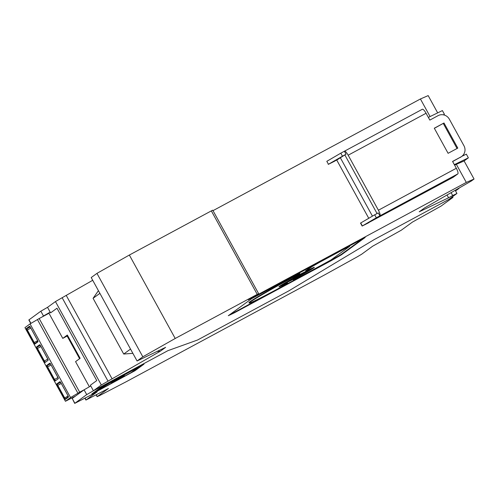 <?xml version="1.0" encoding="UTF-8"?>
<svg xmlns="http://www.w3.org/2000/svg" width="499" height="499" viewBox="0 0 499 499"><rect width="100%" height="100%" fill="white"/><g stroke="black" fill="none" stroke-linecap="round" stroke-linejoin="round"><path stroke-width="0.75" d="M74.862 403.248L72.224 398.452L84.075 389.825L90.768 385.97L93.407 390.773L167.907 350.66L197.504 340.037L167.907 350.66L93.407 390.773L86.714 394.622L74.707 403.398L97.186 391.827L85.922 400.067L108.408 388.496L97.305 396.574L99.619 395.564L126.509 381.579L324.699 274.862L356.791 257.091L361.563 254.29L372.666 246.207L401.321 230.182L412.436 222.092L441.091 206.062L452.942 197.429L448.863 199.382L374.362 239.495L448.863 199.382L456.941 193.469L452.705 195.564L451.102 192.651M113.604 381.804L111.339 382.752L118.238 378.666L119.142 377.999L117.171 378.978A16.037 0.536 151.2 0 0 100.199 388.746A16.037 0.536 151.2 0 0 99.806 389.12A16.037 0.536 151.2 0 0 110.547 383.8L114.39 381.473L113.604 381.804L113.416 381.461M40.843 311.189L47.536 307.334L50.174 312.137L43.482 315.986L40.843 311.189L28.836 319.965L30.776 323.483M43.482 315.986L42.222 316.902M288.703 290.929L374.362 239.495L288.703 290.929L197.504 340.037L288.703 290.929M94.149 392.85L91.853 393.942L100.829 387.405L104.59 385.24L144.005 364.127L134.936 370.745L94.149 392.85L93.943 392.482L100.81 388.783M72.224 398.452L74.707 403.398M116.56 380.088L116.654 380.438L118.438 379.552L130.981 372.697L138.061 367.545L136.252 368.2M121.176 377.45L114.52 381.074L121.176 377.45M121.269 377.363L121.07 376.995L119.105 377.936M257.216 294.323L211.345 210.884L212.755 210.185L258.625 293.624L175.211 338.472L129.347 255.039L96.956 273.371L91.211 277.55L137.075 360.989L165.637 347.341L160.329 351.209L108.021 381.155L62.15 297.722L55.458 301.571L47.536 307.334L50.58 312.873L50.174 312.137L48.871 313.085L62.774 338.378L67.34 335.047L80.127 358.307L75.561 361.632L89.377 386.775M108.021 381.155L101.328 385.003L93.407 390.773L90.363 385.234L96.762 380.575L56.98 308.214L96.762 380.575L90.363 385.234L90.768 385.97M122.76 375.46L121.138 376.658L121.344 377.026L124.457 375.685L116.722 380.375M121.207 376.595L121.344 377.026M121.407 376.963L123.802 375.217L136.339 368.362M86.714 394.622L84.075 389.825L79.678 392.189L39.19 318.537L48.971 313.272M452.942 197.429L452.543 196.706M117.171 378.978L117.153 378.51L118.937 377.631L119.142 377.999M67.134 336.027L62.774 338.378M114.396 381.467L116.579 380.294M131.848 372.061L141.922 365.143M114.452 381.411L113.834 381.211M116.972 378.61A16.037 0.536 151.2 0 0 100 388.378A16.037 0.536 151.2 0 0 99.607 388.746L99.806 389.12M121.176 377.188L121.756 376.851M50.58 312.873L56.98 308.214L50.58 312.873M75.324 396.194L65.438 401.283L70.552 397.56L79.678 392.189M65.463 401.265L24.95 327.631L30.059 323.907L39.19 318.537M30.059 323.907L70.552 397.56M447.042 194.99L448.576 197.785L419.197 211.819L424.512 207.958L471.349 181L474.05 179.035L466.291 182.409L248.346 299.756L258.625 293.624M137.075 360.989L142.826 356.804L96.956 273.371M430.082 116.554L420.42 98.977L428.179 95.602L437.673 112.874M213.011 210.653L420.42 98.977M454.651 165.231L456.342 164.321L466.291 182.409M452.624 161.539L460.82 156.992L452.568 161.439L456.323 168.269A5.483 1.385 -118.3 0 1 457.826 173.889L453.211 177.251L368.767 222.554M368.749 218.288L336.738 160.06L334.873 160.896M443.318 114.814L444.422 114.277L442.395 110.585L428.354 117.396M98.422 290.674L93.076 298.315L123.715 354.041L132.871 353.329M99.894 293.35L93.076 298.315M461.856 156.324L466.34 154.154L468.368 157.84L454.333 164.651M448.576 197.785L452.705 195.564M342.426 156.118L340.805 153.168L344.397 151.234L346.019 154.185L328.436 164.265L326.814 161.314L328.436 164.265M175.211 338.472L142.826 356.804M234.312 312.842L228.293 315.717L251.858 298.558L365.187 237.449L341.391 254.821L331.517 260.503L234.312 312.842L234.106 312.474L331.311 260.135L341.185 254.453L363.684 238.073M130.532 349.075L123.715 354.041M229.359 314.938L234.106 312.474M305.513 272.192A10.105 0.337 151.2 0 0 297.629 276.147A10.105 0.337 151.2 0 0 288.048 281.698A10.105 0.337 151.2 0 0 287.798 281.929A10.105 0.337 151.2 0 0 295.689 277.974A10.105 0.337 151.2 0 0 305.269 272.423A10.105 0.337 151.2 0 0 305.513 272.192L305.313 271.824A10.105 0.337 151.2 0 0 296.712 276.165M289.114 280.507A10.105 0.337 151.2 0 0 287.848 281.324A10.105 0.337 151.2 0 0 287.599 281.561L287.798 281.929M285.384 283.844A20.216 0.674 151.2 0 1 278.941 286.8A20.216 0.674 151.2 0 1 279.44 286.332A20.216 0.674 151.2 0 1 292.894 278.373L299.918 273.857L299.718 273.489L294.553 276.066A42.097 1.403 151.2 0 0 249.999 301.702A42.097 1.403 151.2 0 0 248.964 302.681L249.169 303.049A42.097 1.403 151.2 0 0 277.369 289.096L285.247 284.58L287.617 282.821L285.384 283.844L285.185 283.476A20.216 0.674 151.2 0 1 279.727 286.127M287.617 282.821L287.412 282.446L285.185 283.476M296.4 277.587L293.362 279.727L293.393 280.257L298.084 277.943L330.999 259.948L349.587 246.412L345.071 248.571L344.871 248.203L311.956 266.198L305.5 270.932L305.7 271.3L307.933 270.277A20.216 0.674 151.2 0 1 314.37 267.321A20.216 0.674 151.2 0 1 313.877 267.788A20.216 0.674 151.2 0 1 300.417 275.747L293.393 280.257M303.997 273.246A20.216 0.674 151.2 0 0 313.384 267.626M349.755 246.25L349.556 245.882L344.871 248.203M299.918 273.857L294.759 276.434A42.097 1.403 151.2 0 0 250.205 302.076A42.097 1.403 151.2 0 0 249.169 303.049M305.669 270.77L305.875 271.138L312.156 266.566L319.566 262.306L345.071 248.571M444.422 114.277L443.605 114.87M456.342 164.321L464.107 160.946L468.368 157.84M464.107 160.946L474.05 179.035M62.15 297.722L92.714 280.288M211.345 210.884L129.347 255.039M67.683 335.671L67.128 336.014L79.31 358.163L79.859 357.82M79.896 357.883L79.31 358.163M112.15 378.934L66.28 295.495M157.01 351.464L160.329 351.209M346.019 154.185L336.738 160.06M334.941 161.027L328.255 164.396M340.805 153.168L326.814 161.314M344.478 151.191L422.31 109.281A5.483 1.385 61.7 0 1 422.347 109.256A5.483 1.385 61.7 0 1 426.077 113.261L429.832 120.091L438.091 115.643A8.433 8.152 -126.1 0 1 449.331 119.161L463.945 145.739A8.433 8.152 53.9 0 1 460.82 156.992M344.397 151.234A5.483 1.385 61.7 0 1 344.435 151.209A5.483 1.385 61.7 0 1 348.165 155.208L378.404 210.216A5.483 1.385 -118.3 0 1 379.914 215.842L378.292 212.886L374.699 214.82L360.521 223.097L362.149 226.053L376.321 217.776L457.826 173.889M362.149 226.053L368.836 222.679M377.069 213.547L344.89 155.008M376.321 217.776L374.699 214.82M372.441 216.136L340.218 157.522M360.708 222.966L362.33 225.916M443.991 122.991L457.795 148.097L448.102 153.312L434.298 128.212L443.991 122.991L434.355 128.312M457.04 148.502L443.299 123.496M460.128 157.497A8.433 8.152 53.9 0 0 461.032 156.929L461.725 156.424M455.543 190.93L459.043 188.385L457.34 189.065M97.305 396.574L96.319 394.784M30.95 323.377L28.992 319.815M86.078 399.917L85.092 398.121M117.352 378.884L117.153 378.51M134.736 370.377L134.936 370.745M77.906 393.187L37.419 319.535M60.597 382.34L57.429 384.043A0.424 0.405 -126.1 0 1 56.867 383.868A1.684 0.424 -118.3 0 0 57.335 385.602L64.234 398.152A1.684 0.424 -118.3 0 0 65.394 399.375L68.351 397.223A1.684 0.424 -118.3 0 0 67.889 395.489L60.99 382.939A1.684 0.424 -118.3 0 0 59.83 381.716A0.424 0.405 53.9 0 0 60.391 381.891M56.867 383.868L59.83 381.716M51.116 365.006L47.187 367.139L54.085 379.695A1.684 0.424 -118.3 0 0 55.246 380.918L58.208 378.76A1.684 0.424 -118.3 0 0 57.741 377.032L50.829 364.488L58.314 378.23A0.424 0.405 53.9 0 0 58.208 378.76M47.187 367.139A1.684 0.424 61.7 0 1 46.719 365.411L49.682 363.253A1.684 0.424 61.7 0 1 50.842 364.476L50.256 363.428A0.424 0.405 -126.1 0 1 49.682 363.253M40.693 346.019L47.592 358.569A1.684 0.424 -118.3 0 1 48.06 360.303L45.097 362.455A1.684 0.424 -118.3 0 1 43.937 361.232L37.038 348.682A1.684 0.424 61.7 0 1 36.57 346.948L39.533 344.797A1.684 0.424 61.7 0 1 40.693 346.019L40.693 346.019M37.444 340.112A1.684 0.424 61.7 0 1 37.912 341.84A0.424 0.405 -126.1 0 1 38.018 341.31L30.545 327.562A1.684 0.424 -118.3 0 0 29.385 326.34A0.424 0.405 53.9 0 0 29.946 326.514M35.061 343.462L37.918 341.385L35.105 343.437A0.424 0.405 53.9 0 0 34.949 343.998L37.912 341.84M34.949 343.998A1.684 0.424 61.7 0 1 33.789 342.776L26.89 330.219A1.684 0.424 -118.3 0 1 26.428 328.492L29.385 326.34M61.265 383.469L57.778 385.34L64.677 397.896L64.234 398.152M60.273 381.978L57.429 384.043A1.266 0.318 -118.3 0 0 57.778 385.34L57.335 385.602M68.138 396.031L64.677 397.896A1.266 0.318 -118.3 0 0 65.531 398.826M65.506 398.838A0.424 0.405 53.9 0 1 65.55 398.813L68.363 396.767L65.506 398.838A0.424 0.405 53.9 0 0 65.394 399.375M67.889 395.489L68.463 396.686A0.424 0.405 53.9 0 0 68.351 397.223M57.99 377.575L54.534 379.433L47.63 366.884A1.266 0.318 61.7 0 1 47.28 365.586A0.424 0.405 -126.1 0 1 46.719 365.411M50.449 363.883L47.28 365.586L50.125 363.515M54.085 379.695L54.534 379.433A1.266 0.318 -118.3 0 0 55.383 380.363L55.358 380.381A0.424 0.405 53.9 0 0 55.246 380.918M45.234 361.906A1.266 0.318 -118.3 0 1 44.386 360.977L47.842 359.112M45.209 361.925A0.424 0.405 53.9 0 1 45.253 361.894L45.209 361.925A0.424 0.405 53.9 0 0 45.097 362.455M43.937 361.232L44.386 360.977L37.481 348.427A1.266 0.318 61.7 0 1 37.138 347.129L39.976 345.059M36.57 346.948A0.424 0.405 -126.1 0 0 37.138 347.129L40.3 345.427M37.038 348.682L40.968 346.549M39.533 344.797A0.424 0.405 -126.1 0 0 40.095 344.971L48.166 359.767A0.424 0.405 53.9 0 0 48.06 360.303M35.086 343.449A1.266 0.318 61.7 0 1 34.238 342.52L33.789 342.776M30.551 327.569L37.437 340.125M30.152 326.964L26.99 328.666L29.828 326.596M30.819 328.086L27.333 329.964A1.266 0.318 -118.3 0 1 26.99 328.666A0.424 0.405 -126.1 0 1 26.428 328.492M37.693 340.655L34.238 342.52L27.333 329.964L26.89 330.219M341.185 254.453L341.391 254.821M331.517 260.503L331.311 260.135M294.759 276.434L294.553 276.066M295.233 276.178L295.028 275.81M319.566 262.306L319.36 261.938M311.956 266.198L312.156 266.566M295.558 278.13L295.764 278.504M293.362 279.727L293.568 280.101M55.458 301.571L101.328 385.003M426.077 113.261L348.165 155.208M456.323 168.269L378.404 210.216M116.485 380.126L116.654 380.438M97.149 396.724L96.132 394.877M85.922 400.067L84.905 398.214M60.398 381.885L67.876 395.501M29.959 326.508L30.533 327.569M65.438 401.283L24.95 327.631M456.941 193.469L455.194 190.3M422.347 109.256L344.435 151.209"/></g></svg>

